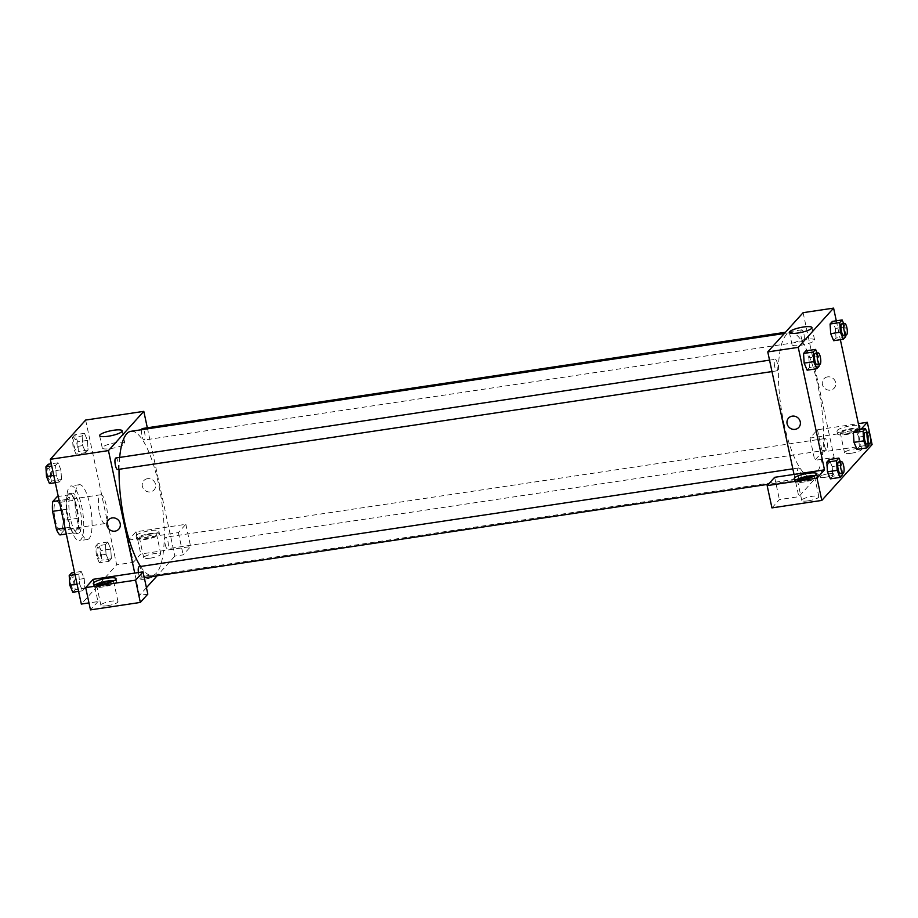 <?xml version="1.0" encoding="UTF-8"?>
<svg xmlns="http://www.w3.org/2000/svg" width="918" height="918" viewBox="0 0 918 918"><rect width="100%" height="100%" fill="white"/><g stroke="black" fill="none" stroke-linecap="round" stroke-linejoin="round"><path stroke-width="0.69" stroke-dasharray="4.59 3.44" d="M99.477 512.933A14.573 4.016 81.5 0 0 105.031 523.57A14.573 4.016 81.5 0 0 106.844 508.572A14.573 4.016 81.5 0 0 100.716 494.756A14.573 4.016 81.5 0 0 99.477 512.933M55.149 519.577A14.573 4.016 81.5 0 0 60.703 530.202A14.573 4.016 81.5 0 0 62.527 515.205A14.573 4.016 81.5 0 0 56.388 501.389A14.573 4.016 81.5 0 0 55.149 519.577M60.703 502.295L64.547 520.254A19.852 5.474 81.5 0 1 64.317 530.065L78.168 527.999A19.852 5.474 81.5 0 0 78.397 518.177L74.553 500.218L60.703 502.295A19.852 5.474 81.5 0 0 57.157 496.661M64.317 530.065L59.934 534.942M78.168 527.999L73.784 532.865L66.303 533.989M65.017 528.011L70.25 527.23L66.394 509.272L61.173 510.052M70.25 527.23A19.852 5.474 81.5 0 0 73.784 532.865M74.553 500.218A19.852 5.474 81.5 0 0 71.007 494.584L58.259 496.489M66.394 509.272A19.852 5.474 81.5 0 1 66.624 499.461L71.007 494.584M76.573 533.209A20.403 5.623 -98.5 0 1 75.414 533.897A20.403 5.623 -98.5 0 1 66.83 514.562A20.403 5.623 -98.5 0 1 69.378 493.551A20.403 5.623 -98.5 0 1 77.594 510.649A20.403 5.623 -98.5 0 1 76.573 533.209M79.35 532.796A20.403 5.623 81.5 0 0 80.359 510.236A20.403 5.623 81.5 0 0 72.155 493.138A20.403 5.623 81.5 0 0 70.411 518.59A20.403 5.623 81.5 0 0 78.191 533.484A20.403 5.623 81.5 0 0 79.35 532.796M66.624 499.461L59.142 500.574M78.397 518.177L64.547 520.254M68.712 520.483A27.689 7.642 81.5 0 0 79.269 540.691A27.689 7.642 81.5 0 0 82.723 512.175A27.689 7.642 81.5 0 0 71.076 485.932A27.689 7.642 81.5 0 0 68.712 520.483M77.02 519.232A27.689 7.642 81.5 0 0 87.577 539.451A27.689 7.642 81.5 0 0 91.031 510.936A27.689 7.642 81.5 0 0 79.384 484.693A27.689 7.642 81.5 0 0 77.02 519.232M77.055 584.123L79.51 583.756L78.891 574.094L81.254 571.478L84.215 578.524L84.835 588.186L82.482 590.802L79.51 583.756L78.902 574.106L81.254 571.478L84.215 578.524L84.823 588.186M71.558 572.935L74.519 579.981L75.138 589.643L84.835 588.186L82.482 590.802L79.51 583.768M55.596 465.415L57.949 462.798L60.921 469.844L61.529 479.506L59.177 482.111L56.205 475.076L55.596 465.415L57.949 462.798L60.921 469.832L61.529 479.494L59.177 482.111L56.205 475.076L55.596 465.415L51.729 465.988M99.316 562.791L96.344 555.746L95.736 546.084L98.088 543.467L101.06 550.513L101.668 560.175L99.316 562.791L109.013 561.334L106.04 554.288L105.432 544.626L107.785 542.022L110.757 549.067L111.365 558.718L109.013 561.334L111.365 558.718L110.757 549.067L107.785 542.022L105.432 544.626L106.04 554.288L109.013 561.323M85.638 420.054L116.666 564.822L81.323 604.078M72.43 437.393L74.794 434.776L77.755 441.822L78.374 451.484L76.01 454.1L73.05 447.055L72.43 437.393L82.127 435.947L84.479 433.33L87.451 440.376L88.071 450.038L85.707 452.654L82.746 445.609L82.127 435.947L84.479 433.33L87.451 440.365L88.059 450.027L85.707 452.654L82.746 445.609L82.138 435.947M147.523 478.68A6.919 6.483 -138 0 0 144.596 490.109A6.919 6.483 -138 0 0 154.706 482.225A6.919 6.483 -138 0 0 147.523 478.68A6.919 6.483 42 0 1 154.086 489.925A6.919 6.483 42 0 1 144.596 490.109A6.919 6.483 42 0 1 147.523 478.68M128.52 540.071L178.379 532.601L185.861 524.304L135.99 531.763L128.52 540.071L133.294 562.332L116.666 564.822M147.328 427.777L174.845 556.113L183.152 554.874L190.634 546.577L140.764 554.036L133.294 562.332M136.415 535.297A11.659 2.479 167.9 0 1 148.601 530.879A11.659 2.479 167.9 0 1 158.883 531.189A11.659 2.479 167.9 0 1 148.016 536.066A11.659 2.479 167.9 0 1 136.093 536.078A11.659 2.479 167.9 0 1 136.415 535.297M137.012 538.074A11.659 2.479 -12.1 0 0 136.69 538.866A11.659 2.479 -12.1 0 0 148.613 538.843A11.659 2.479 -12.1 0 0 159.48 533.978A11.659 2.479 -12.1 0 0 149.198 533.668A11.659 2.479 -12.1 0 0 137.012 538.074M150.127 534.15A8.744 1.859 167.9 0 1 156.634 534.586A8.744 1.859 167.9 0 1 146.054 538.682A8.744 1.859 167.9 0 1 139.536 538.246A8.744 1.859 167.9 0 1 150.127 534.15M150.231 558.167A8.744 1.859 167.9 0 1 143.713 557.742A8.744 1.859 167.9 0 1 151.872 554.082A8.744 1.859 167.9 0 1 160.811 554.07A8.744 1.859 167.9 0 1 150.231 558.167M135.99 531.763L140.764 554.036M185.861 524.304L190.634 546.577M178.379 532.601L183.152 554.874M116.23 442.591A11.532 2.456 -12.1 0 0 102.265 447.984A11.532 2.456 -12.1 0 0 114.062 447.973A11.532 2.456 -12.1 0 0 124.814 443.153A11.532 2.456 -12.1 0 0 116.23 442.591M93.177 579.315L97.951 601.588L88.977 602.931M118.743 529.17L118.743 529.17A6.919 6.483 -138 0 0 117.94 519.714A6.919 6.483 -138 0 0 108.45 519.909L108.45 519.909M95.633 584.582A11.659 2.479 -12.1 0 0 94.187 585.627A11.659 2.479 -12.1 0 0 93.865 586.418A11.659 2.479 -12.1 0 0 105.788 586.395A11.659 2.479 -12.1 0 0 116.666 581.53A11.659 2.479 -12.1 0 0 114.314 580.578M112.421 581.461A8.744 1.859 167.9 0 1 113.821 582.138A8.744 1.859 167.9 0 1 103.229 586.235A8.744 1.859 167.9 0 1 96.723 585.799A8.744 1.859 167.9 0 1 97.721 584.617M107.406 605.719A8.744 1.859 167.9 0 1 100.9 605.295A8.744 1.859 167.9 0 1 109.058 601.634A8.744 1.859 167.9 0 1 117.997 601.623A8.744 1.859 167.9 0 1 107.406 605.719M97.951 601.588L90.469 609.885M147.809 594.118L139.502 595.369L134.728 573.096M153.363 576.309A6.919 1.469 -12.1 0 0 153.558 575.85A6.919 1.469 -12.1 0 0 146.478 575.861A6.919 1.469 -12.1 0 0 140.018 578.753A6.919 1.469 -12.1 0 0 146.123 578.937A6.919 1.469 -12.1 0 0 153.363 576.309A6.919 1.469 167.9 0 1 146.123 578.925A6.919 1.469 167.9 0 1 140.018 578.742A6.919 1.469 167.9 0 1 146.478 575.85A6.919 1.469 167.9 0 1 153.547 575.85A6.919 1.469 167.9 0 1 153.363 576.309M174.845 556.113L157.15 575.77M146.432 587.669L139.502 595.369M165.217 544.477A5.829 1.606 81.5 0 0 167.432 548.735A5.829 1.606 81.5 0 0 168.166 542.733A5.829 1.606 81.5 0 0 165.71 537.202A5.829 1.606 81.5 0 0 165.217 544.477M138.423 572.545A5.829 1.606 81.5 0 0 138.675 573.945A5.829 1.606 81.5 0 0 140.902 578.202A5.829 1.606 81.5 0 0 141.624 572.201A5.829 1.606 81.5 0 0 139.18 566.67M141.659 429.693A5.829 1.606 81.5 0 0 141.911 435.798A5.829 1.606 81.5 0 0 144.137 440.043A5.829 1.606 81.5 0 0 144.86 434.042A5.829 1.606 81.5 0 0 142.405 428.522M117.596 469.511A5.829 1.606 81.5 0 0 118.33 463.51A5.829 1.606 81.5 0 0 115.875 457.99M140.546 566.463A72.855 20.093 81.5 0 0 152.434 575.414A72.855 20.093 81.5 0 0 161.534 500.379A72.855 20.093 81.5 0 0 130.872 431.311M119.661 457.416A72.855 20.093 81.5 0 0 119.053 469.293M783.972 423.554A72.855 20.093 81.5 0 0 811.741 476.729A72.855 20.093 81.5 0 0 820.841 401.705A72.855 20.093 81.5 0 0 790.18 332.626A72.855 20.093 81.5 0 0 783.972 423.554M774.689 366.58A5.829 1.606 -98.5 0 1 775.182 359.305A5.829 1.606 -98.5 0 1 777.408 363.562A5.829 1.606 -98.5 0 1 776.903 370.838A5.829 1.606 -98.5 0 1 774.689 366.58M824.525 445.804A5.829 1.606 81.5 0 0 826.739 450.049A5.829 1.606 81.5 0 0 827.474 444.048A5.829 1.606 81.5 0 0 825.018 438.529A5.829 1.606 81.5 0 0 824.525 445.804M797.983 475.272A5.829 1.606 81.5 0 0 800.209 479.517A5.829 1.606 81.5 0 0 800.932 473.516A5.829 1.606 81.5 0 0 798.488 467.996A5.829 1.606 81.5 0 0 797.983 475.272M801.219 337.113A5.829 1.606 81.5 0 0 803.445 341.37A5.829 1.606 81.5 0 0 804.168 335.368A5.829 1.606 81.5 0 0 801.712 329.837A5.829 1.606 81.5 0 0 801.219 337.113M794.036 474.411L798.809 496.684L834.152 457.439L814.759 460.343L822.241 452.035L872.1 444.576M803.112 312.671L834.152 457.439M825.248 477.303A6.919 1.469 -12.1 0 0 829.39 476.396A6.919 1.469 -12.1 0 0 833.636 474.055A6.919 1.469 -12.1 0 0 826.556 474.067A6.919 1.469 -12.1 0 0 820.095 476.958A6.919 1.469 -12.1 0 0 825.248 477.303A6.919 1.469 167.9 0 1 820.095 476.958A6.919 1.469 167.9 0 1 828.277 473.745A6.919 1.469 167.9 0 1 833.636 474.055A6.919 1.469 167.9 0 1 829.39 476.385A6.919 1.469 167.9 0 1 825.248 477.303M851.089 453.274A8.744 1.859 -12.1 0 0 861.669 449.177A8.744 1.859 -12.1 0 0 852.73 449.189A8.744 1.859 -12.1 0 0 844.583 452.838A8.744 1.859 -12.1 0 0 851.089 453.274M808.265 500.826A8.744 1.859 -12.1 0 0 818.856 496.73A8.744 1.859 -12.1 0 0 809.917 496.741A8.744 1.859 -12.1 0 0 801.758 500.39A8.744 1.859 -12.1 0 0 808.265 500.826M771.946 507.895L779.416 499.587L798.809 496.684M846.912 433.789A8.744 1.859 167.9 0 1 840.395 433.353A8.744 1.859 167.9 0 1 850.986 429.257A8.744 1.859 167.9 0 1 857.492 429.681A8.744 1.859 167.9 0 1 846.912 433.789M837.87 433.181A11.659 2.479 -12.1 0 0 837.549 433.962A11.659 2.479 -12.1 0 0 849.471 433.95A11.659 2.479 -12.1 0 0 860.35 429.073A11.659 2.479 -12.1 0 0 850.057 428.763A11.659 2.479 -12.1 0 0 837.87 433.181M859.156 427.352A11.659 2.479 167.9 0 1 846.74 431.575A11.659 2.479 167.9 0 1 836.952 431.185A11.659 2.479 167.9 0 1 837.273 430.393A11.659 2.479 167.9 0 1 847.325 426.422A11.659 2.479 167.9 0 1 858.766 425.573M813.279 476.568A8.744 1.859 167.9 0 1 814.679 477.234A8.744 1.859 167.9 0 1 804.088 481.33A8.744 1.859 167.9 0 1 797.581 480.906A8.744 1.859 167.9 0 1 798.58 479.712M796.491 479.678A11.659 2.479 -12.1 0 0 795.045 480.734A11.659 2.479 -12.1 0 0 794.736 481.514A11.659 2.479 -12.1 0 0 806.647 481.502A11.659 2.479 -12.1 0 0 817.525 476.626A11.659 2.479 -12.1 0 0 815.173 475.673M774.643 477.314L779.416 499.587M861.05 429.28L859.845 430.611L809.986 438.07L817.456 429.762L858.353 423.646M817.456 429.762L822.241 452.035M809.986 438.07L814.759 460.343M853.992 442.338L853.384 432.688M866.959 432.252L868.405 435.66L858.709 437.117L855.737 430.072L858.709 437.106M858.709 437.117L859.317 446.768L856.964 449.384L859.317 446.779L858.709 437.117M835.403 328.426L836.011 338.088L833.67 340.704L836.023 338.088L835.403 328.426L832.442 321.38L835.403 328.426L845.099 326.98L845.616 335.059M830.698 333.659L830.09 323.997M808.873 357.894L809.481 367.556L807.129 370.172L809.481 367.556L808.873 357.894L805.901 350.848L808.873 357.894L818.569 356.448L819.085 364.526M804.168 363.126L803.548 353.464M827.462 471.806L826.854 462.156M832.167 466.585L829.206 459.539L832.178 466.574L832.787 476.235L830.434 478.852L832.787 476.235L832.167 466.585L841.863 465.128L842.38 473.206M836.309 320.807L840.36 339.694M859.615 429.486L859.845 430.611M806.015 339.35A11.532 2.456 -12.1 0 0 792.05 344.743A11.532 2.456 -12.1 0 0 803.835 344.732A11.532 2.456 -12.1 0 0 814.587 339.912A11.532 2.456 -12.1 0 0 806.015 339.35M798.821 427.386L798.821 427.375A6.919 6.483 -138 0 0 798.017 417.931A6.919 6.483 -138 0 0 788.539 418.115L788.539 418.115M827.6 376.885A6.919 6.483 -138 0 0 824.685 388.325A6.919 6.483 -138 0 0 834.795 380.431A6.919 6.483 -138 0 0 827.6 376.885A6.919 6.483 42 0 1 834.164 388.13A6.919 6.483 42 0 1 824.674 388.325A6.919 6.483 42 0 1 827.6 376.885M817.123 353.028L818.569 356.448M817.077 364.825A5.829 1.606 81.5 0 0 817.8 358.823A5.829 1.606 81.5 0 0 815.356 353.292M819.177 366.098L809.481 367.556M843.665 323.561L845.099 326.98M843.608 335.357A5.829 1.606 81.5 0 0 844.342 329.355A5.829 1.606 81.5 0 0 841.886 323.825M845.719 336.631L836.023 338.088M840.429 461.72L841.863 465.128M840.372 473.504A5.829 1.606 81.5 0 0 841.106 467.503A5.829 1.606 81.5 0 0 838.65 461.983M842.483 474.79L832.787 476.235M868.405 435.66L868.91 443.738M866.913 444.037A5.829 1.606 81.5 0 0 867.636 438.035A5.829 1.606 81.5 0 0 865.181 432.516M869.013 445.322L859.317 446.779M48.252 464.244L51.224 471.29L51.833 480.952L49.48 483.568M47.506 475.421A5.829 1.606 81.5 0 0 49.733 479.666A5.829 1.606 81.5 0 0 50.456 473.665A5.829 1.606 81.5 0 0 48 468.146A5.829 1.606 81.5 0 0 47.506 475.421A5.829 1.606 81.5 0 0 49.71 479.678A5.829 1.606 81.5 0 0 50.433 473.677A5.829 1.606 81.5 0 0 47.988 468.146A5.829 1.606 81.5 0 0 47.484 475.421M60.921 469.844L51.224 471.29M61.529 479.506L51.833 480.952M59.177 482.111L55.309 482.696M56.205 475.076L53.749 475.444M57.949 462.798L51.259 463.797M74.048 445.953A5.829 1.606 81.5 0 0 76.263 450.21A5.829 1.606 81.5 0 0 76.997 444.197A5.829 1.606 81.5 0 0 74.542 438.678A5.829 1.606 81.5 0 0 74.048 445.953M87.451 440.376L77.755 441.822M88.071 450.038L78.374 451.484M85.707 452.654L76.01 454.1M82.746 445.609L73.05 447.055M84.479 433.33L74.794 434.776M74.025 445.953A5.829 1.606 81.5 0 0 76.24 450.21A5.829 1.606 81.5 0 0 76.974 444.209A5.829 1.606 81.5 0 0 74.519 438.678A5.829 1.606 81.5 0 0 74.025 445.953M75.138 589.643L72.786 592.248M70.812 584.1A5.829 1.606 81.5 0 0 73.027 588.358A5.829 1.606 81.5 0 0 73.761 582.356A5.829 1.606 81.5 0 0 71.306 576.825A5.829 1.606 81.5 0 0 70.812 584.1M84.215 578.524L74.519 579.981M82.482 590.802L78.604 591.387M78.891 574.094L75.024 574.679M81.254 571.478L74.553 572.488M70.789 584.112A5.829 1.606 81.5 0 0 73.004 588.358A5.829 1.606 81.5 0 0 73.738 582.356A5.829 1.606 81.5 0 0 71.283 576.837A5.829 1.606 81.5 0 0 70.789 584.112M97.342 554.633A5.829 1.606 81.5 0 0 99.569 558.89A5.829 1.606 81.5 0 0 100.291 552.888A5.829 1.606 81.5 0 0 97.836 547.369A5.829 1.606 81.5 0 0 97.342 554.633M110.757 549.067L101.06 550.513M111.365 558.718L101.668 560.175M106.04 554.288L96.344 555.746M105.432 544.626L95.736 546.084M107.785 542.022L98.088 543.467M97.319 554.644A5.829 1.606 81.5 0 0 99.546 558.89A5.829 1.606 81.5 0 0 100.269 552.888A5.829 1.606 81.5 0 0 97.813 547.369A5.829 1.606 81.5 0 0 97.319 554.644M60.703 530.202L105.031 523.57M56.388 501.389L100.716 494.756M72.155 493.138L69.378 493.551M78.191 533.484L75.414 533.897M79.384 484.693L71.076 485.932M87.577 539.451L79.269 540.691M136.093 536.078L136.69 538.866M158.883 531.189L159.48 533.978M160.811 554.07L156.634 534.586M143.713 557.742L139.536 538.246M99.626 435.671L102.265 447.984M122.174 430.84L124.814 443.153M93.269 583.63L93.865 586.418M116.07 578.742L116.666 581.53M117.997 601.623L113.821 582.138M100.9 605.295L96.723 585.799M790.18 332.626L784.362 333.498M811.741 476.729L152.434 575.414M771.981 371.572L776.903 370.838M769.536 360.154L775.182 359.305M825.018 438.529L165.71 537.202M826.739 450.049L167.432 548.735M798.488 467.996L792.842 468.834M800.209 479.517L768.366 484.291M144.287 577.697L140.902 578.202M801.712 329.837L785.464 332.27M803.445 341.37L144.137 440.043M861.669 449.177L857.492 429.681M844.583 452.838L840.395 433.353M836.952 431.185L837.549 433.962M859.753 426.296L860.35 429.073M818.856 496.73L814.679 477.234M801.758 500.39L797.581 480.906M794.139 478.726L794.736 481.514M816.928 473.849L817.525 476.626M789.411 332.431L792.05 344.743M811.948 327.6L814.587 339.912"/><path stroke-width="1.38" d="M59.142 500.574L52.774 501.526L57.157 496.661L58.259 496.489M65.017 528.011L56.4 529.307A19.852 5.474 81.5 0 0 59.934 534.942L66.303 533.989M56.4 529.307L52.544 511.349A19.852 5.474 81.5 0 1 52.774 501.526M61.173 510.052L52.544 511.349M88.977 602.931L81.323 604.078L50.295 459.31L85.638 420.054L143.805 411.356L147.328 427.777M113.591 430.267A11.532 2.456 167.9 0 1 122.174 430.84A11.532 2.456 167.9 0 1 111.411 435.66A11.532 2.456 167.9 0 1 99.626 435.671A11.532 2.456 167.9 0 1 113.591 430.267M134.728 573.096L93.177 579.315L85.695 587.612L135.566 580.153L143.036 571.857L134.728 573.096L108.462 450.6L50.295 459.31M108.462 450.6L143.805 411.356M108.45 519.909A6.919 6.483 -138 0 0 115.014 531.155A6.919 6.483 42 0 1 108.45 519.909A6.919 6.483 42 0 1 117.94 519.714A6.919 6.483 42 0 1 115.014 531.155A6.919 6.483 -138 0 0 118.743 529.17M93.59 582.838A11.659 2.479 167.9 0 1 105.777 578.432A11.659 2.479 167.9 0 1 116.07 578.742A11.659 2.479 167.9 0 1 105.191 583.619A11.659 2.479 167.9 0 1 93.269 583.63A11.659 2.479 167.9 0 1 93.59 582.838M114.314 580.578A11.659 2.479 -12.1 0 0 95.633 584.582M97.721 584.617A8.744 1.859 167.9 0 1 107.303 581.702A8.744 1.859 167.9 0 1 112.421 581.461M85.695 587.612L90.469 609.885L140.339 602.426L147.809 594.118L143.036 571.857M135.566 580.153L140.339 602.426M157.15 575.77L146.432 587.669M792.842 468.834L139.18 566.67A5.829 1.606 81.5 0 0 138.423 572.545M785.464 332.27L142.405 428.522A5.829 1.606 81.5 0 0 141.659 429.693M769.536 360.154L115.875 457.99A5.829 1.606 81.5 0 0 115.381 465.254A5.829 1.606 81.5 0 0 117.596 469.511L771.981 371.572M119.053 469.293A72.855 20.093 81.5 0 0 124.664 522.227A72.855 20.093 81.5 0 0 140.546 566.463M784.362 333.498L130.872 431.311A72.855 20.093 81.5 0 0 119.661 457.416M794.036 474.411L774.643 477.314L767.161 485.622L817.031 478.152L824.502 469.855L794.036 474.411L767.769 351.915L803.112 312.671L833.59 308.115L836.309 320.807M767.161 485.622L771.946 507.895L821.805 500.425L872.1 444.576L867.326 422.303L861.05 429.28M858.766 425.573A11.659 2.479 167.9 0 1 859.753 426.296A11.659 2.479 167.9 0 1 859.156 427.352M798.58 479.712A8.744 1.859 167.9 0 1 813.279 476.568M815.173 475.673A11.659 2.479 -12.1 0 0 796.491 479.678M794.449 477.945A11.659 2.479 167.9 0 1 806.647 473.539A11.659 2.479 167.9 0 1 816.928 473.849A11.659 2.479 167.9 0 1 806.05 478.714A11.659 2.479 167.9 0 1 794.139 478.726A11.659 2.479 167.9 0 1 794.449 477.945M817.031 478.152L821.805 500.425M858.353 423.646L867.326 422.303M863.081 431.231L853.384 432.688L855.737 430.072L853.384 432.688L853.992 442.338L856.964 449.384L853.992 442.338L863.689 440.892L863.081 431.231L865.433 428.614L866.959 432.252M845.616 335.059L845.719 336.631L843.355 339.247L833.67 340.704L830.698 333.67M843.355 339.247L840.395 332.201L839.775 322.551L830.079 323.997L832.442 321.38L830.079 323.997L830.698 333.659L833.67 340.704M819.085 364.526L819.177 366.098L816.825 368.715L807.129 370.172L804.157 363.138L803.548 353.464L805.901 350.848L803.548 353.464L813.245 352.019L815.597 349.402L817.123 353.028M836.55 460.698L826.854 462.156L829.206 459.539L826.854 462.156L827.462 471.806L830.434 478.852L827.462 471.806L837.159 470.36L836.55 460.698L838.903 458.082L840.429 461.72M840.36 339.694L859.615 429.486M824.502 469.855L798.247 347.36L833.59 308.115M803.365 327.026A11.532 2.456 167.9 0 1 811.948 327.6A11.532 2.456 167.9 0 1 801.196 332.419A11.532 2.456 167.9 0 1 789.411 332.431A11.532 2.456 167.9 0 1 803.365 327.026M798.247 347.36L767.769 351.915M788.539 418.115A6.919 6.483 -138 0 0 795.091 429.36A6.919 6.483 42 0 1 788.539 418.115A6.919 6.483 42 0 1 798.017 417.931A6.919 6.483 42 0 1 795.091 429.36A6.919 6.483 -138 0 0 798.821 427.375M816.825 368.715L813.864 361.669L813.245 352.019M818.122 352.879L815.356 353.292A5.829 1.606 81.5 0 0 814.851 360.567A5.829 1.606 81.5 0 0 817.077 364.825L819.843 364.412A5.829 1.606 81.5 0 0 820.577 358.41A5.829 1.606 81.5 0 0 818.122 352.879A5.829 1.606 81.5 0 0 817.628 360.154A5.829 1.606 81.5 0 0 819.843 364.412M807.129 370.172L804.168 363.126L813.864 361.669M815.597 349.402L805.901 350.848M839.775 322.551L842.139 319.934L843.665 323.561M844.652 323.411L841.886 323.825A5.829 1.606 81.5 0 0 841.393 331.1A5.829 1.606 81.5 0 0 843.608 335.357L846.385 334.944A5.829 1.606 81.5 0 0 847.107 328.942A5.829 1.606 81.5 0 0 844.652 323.411A5.829 1.606 81.5 0 0 844.158 330.687A5.829 1.606 81.5 0 0 846.385 334.944M840.395 332.201L830.698 333.659M842.139 319.934L832.442 321.38M842.38 473.206L842.483 474.79L840.131 477.406L837.159 470.36M841.416 461.57L838.65 461.983A5.829 1.606 81.5 0 0 838.157 469.259A5.829 1.606 81.5 0 0 840.372 473.504L843.149 473.091A5.829 1.606 81.5 0 0 843.871 467.09A5.829 1.606 81.5 0 0 841.416 461.57A5.829 1.606 81.5 0 0 840.922 468.834A5.829 1.606 81.5 0 0 843.149 473.091M840.131 477.406L830.434 478.852M838.903 458.082L829.206 459.539M868.91 443.738L869.013 445.322L866.661 447.938L863.689 440.892M867.958 432.103L865.181 432.516A5.829 1.606 81.5 0 0 864.687 439.791A5.829 1.606 81.5 0 0 866.913 444.037L869.679 443.624A5.829 1.606 81.5 0 0 870.413 437.622A5.829 1.606 81.5 0 0 867.958 432.103A5.829 1.606 81.5 0 0 867.464 439.378A5.829 1.606 81.5 0 0 869.679 443.624M866.661 447.938L856.964 449.384M865.433 428.614L855.737 430.072M55.309 482.696L49.48 483.568L46.508 476.522L45.9 466.86L48.252 464.244L51.259 463.797M53.749 475.444L46.508 476.522M51.729 465.988L45.9 466.86M78.604 591.387L72.786 592.248L69.814 585.214L69.206 575.552L71.558 572.935L74.553 572.488M77.055 584.123L69.814 585.214M75.024 574.679L69.206 575.552M768.366 484.291L144.287 577.697"/></g></svg>
